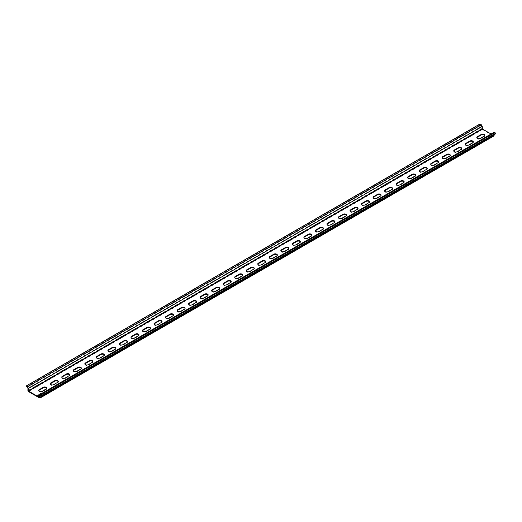 <?xml version="1.0" encoding="UTF-8"?>
<svg xmlns="http://www.w3.org/2000/svg" width="522" height="522" viewBox="0 0 522 522"><rect width="100%" height="100%" fill="white"/><g stroke="black" fill="none" stroke-linecap="round" stroke-linejoin="round"><path stroke-width="0.39" stroke-dasharray="2.61 1.96" d="M40.586 394.084L41.982 394.9L41.414 395.728L41.532 395.134L40.788 395.141L40.553 394.56L39.848 394.886L39.842 394.397M40.905 393.901L41.982 394.534L41.969 395.037L41.349 395.343L41.532 394.769L40.788 394.776L40.553 394.195L39.874 394.541M41.982 394.9L41.982 394.534L41.982 394.9M41.532 394.769L41.525 395.121L41.532 394.769M41.349 395.715L41.349 395.343L41.349 395.715M39.724 395.422L40.364 395.793L40.997 395.506L41.01 395.957L39.692 396.727L39.626 396.355M39.724 396.191L38.876 395.069M38.876 395.435L38.863 394.971M39.724 395.05L40.997 395.141L41.01 395.585L39.724 396.342M39.626 396.713L39.626 396.342L39.626 396.713M39.287 396.531L39.241 396.896L37.799 396.067L37.786 395.591M453.807 151.06A2.062 1.194 0 0 0 453.755 151.321A2.062 1.194 0 0 0 455.177 152.457A2.062 1.194 0 0 0 457.487 152.026L457.487 151.504M457.487 152.026L460.959 150.023A2.062 1.194 0 0 0 461.8 149.057A2.062 1.194 0 0 0 461.755 148.796M465.337 144.405A2.062 1.194 0 0 0 465.285 144.666A2.062 1.194 0 0 0 466.707 145.795A2.062 1.194 0 0 0 469.017 145.37L472.488 143.361A2.062 1.194 0 0 0 473.33 142.402A2.062 1.194 0 0 0 473.284 142.141M476.867 137.749A2.062 1.194 0 0 0 476.814 138.01A2.062 1.194 0 0 0 478.237 139.139A2.062 1.194 0 0 0 480.547 138.708L484.011 136.705A2.062 1.194 0 0 0 484.86 135.746A2.062 1.194 0 0 0 484.814 135.485M442.284 157.716A2.062 1.194 0 0 0 442.232 157.977A2.062 1.194 0 0 0 443.654 159.106A2.062 1.194 0 0 0 445.958 158.675L449.429 156.672A2.062 1.194 0 0 0 450.277 155.713A2.062 1.194 0 0 0 450.225 155.452M430.754 164.371A2.062 1.194 0 0 0 430.702 164.632A2.062 1.194 0 0 0 432.125 165.768A2.062 1.194 0 0 0 434.428 165.337L437.899 163.334A2.062 1.194 0 0 0 438.748 162.368A2.062 1.194 0 0 0 438.695 162.107M419.225 171.027A2.062 1.194 0 0 0 419.173 171.288A2.062 1.194 0 0 0 420.595 172.423A2.062 1.194 0 0 0 422.898 171.992L426.37 169.989A2.062 1.194 0 0 0 427.218 169.024A2.062 1.194 0 0 0 427.166 168.763M407.695 177.682A2.062 1.194 0 0 0 407.643 177.943A2.062 1.194 0 0 0 409.065 179.079A2.062 1.194 0 0 0 411.375 178.648L414.84 176.645A2.062 1.194 0 0 0 415.688 175.679A2.062 1.194 0 0 0 415.636 175.425M396.165 184.344A2.062 1.194 0 0 0 396.113 184.599A2.062 1.194 0 0 0 397.536 185.734A2.062 1.194 0 0 0 399.845 185.303L403.31 183.3A2.062 1.194 0 0 0 404.158 182.341A2.062 1.194 0 0 0 404.113 182.08M384.636 191A2.062 1.194 0 0 0 384.583 191.261A2.062 1.194 0 0 0 386.006 192.39A2.062 1.194 0 0 0 388.316 191.959L391.781 189.956A2.062 1.194 0 0 0 392.629 188.997A2.062 1.194 0 0 0 392.583 188.736M373.106 197.655A2.062 1.194 0 0 0 373.054 197.916A2.062 1.194 0 0 0 374.476 199.045A2.062 1.194 0 0 0 376.786 198.614L380.251 196.611A2.062 1.194 0 0 0 381.099 195.652A2.062 1.194 0 0 0 381.053 195.391M361.576 204.311A2.062 1.194 0 0 0 361.531 204.565A2.062 1.194 0 0 0 362.953 205.701A2.062 1.194 0 0 0 365.256 205.27L368.728 203.267A2.062 1.194 0 0 0 369.576 202.308A2.062 1.194 0 0 0 369.524 202.047M350.047 210.966A2.062 1.194 0 0 0 350.001 211.227A2.062 1.194 0 0 0 351.423 212.356A2.062 1.194 0 0 0 353.727 211.925L357.198 209.922A2.062 1.194 0 0 0 358.046 208.963A2.062 1.194 0 0 0 357.994 208.702M338.524 217.622A2.062 1.194 0 0 0 338.471 217.883A2.062 1.194 0 0 0 339.894 219.012A2.062 1.194 0 0 0 342.197 218.581L345.668 216.578A2.062 1.194 0 0 0 346.517 215.619A2.062 1.194 0 0 0 346.464 215.358M326.994 224.277A2.062 1.194 0 0 0 326.942 224.538A2.062 1.194 0 0 0 328.364 225.667A2.062 1.194 0 0 0 330.667 225.243L334.139 223.233A2.062 1.194 0 0 0 334.987 222.274A2.062 1.194 0 0 0 334.935 222.013M315.464 230.933A2.062 1.194 0 0 0 315.412 231.194A2.062 1.194 0 0 0 316.834 232.329A2.062 1.194 0 0 0 319.138 231.898L322.609 229.895A2.062 1.194 0 0 0 323.457 228.93A2.062 1.194 0 0 0 323.405 228.669M303.935 237.588A2.062 1.194 0 0 0 303.882 237.849A2.062 1.194 0 0 0 305.305 238.985A2.062 1.194 0 0 0 307.615 238.554L311.079 236.551A2.062 1.194 0 0 0 311.928 235.585A2.062 1.194 0 0 0 311.882 235.331M292.405 244.25A2.062 1.194 0 0 0 292.353 244.505A2.062 1.194 0 0 0 293.775 245.64A2.062 1.194 0 0 0 296.085 245.209L299.55 243.206A2.062 1.194 0 0 0 300.398 242.241A2.062 1.194 0 0 0 300.352 241.986M280.875 250.899A2.062 1.194 0 0 0 280.829 251.16A2.062 1.194 0 0 0 282.252 252.296A2.062 1.194 0 0 0 284.555 251.865L288.027 249.862A2.062 1.194 0 0 0 288.875 248.896A2.062 1.194 0 0 0 288.823 248.635M50.301 384.022A2.062 1.194 0 0 0 50.249 384.283A2.062 1.194 0 0 0 51.671 385.419A2.062 1.194 0 0 0 53.975 384.988L57.446 382.985A2.062 1.194 0 0 0 58.294 382.019A2.062 1.194 0 0 0 58.242 381.765M38.772 390.678A2.062 1.194 0 0 0 38.726 390.939A2.062 1.194 0 0 0 40.148 392.074A2.062 1.194 0 0 0 42.452 391.644L45.923 389.64A2.062 1.194 0 0 0 46.771 388.675A2.062 1.194 0 0 0 46.719 388.414M26.1 386.548L480.012 124.484L481.251 125.195L481.826 126.194L481.826 128.523L482.406 129.521L493.505 135.935L494.086 135.603M61.824 377.367A2.062 1.194 0 0 0 61.779 377.628A2.062 1.194 0 0 0 63.201 378.763A2.062 1.194 0 0 0 65.504 378.333L68.976 376.329A2.062 1.194 0 0 0 69.824 375.364A2.062 1.194 0 0 0 69.772 375.103M73.354 370.711A2.062 1.194 0 0 0 73.308 370.972A2.062 1.194 0 0 0 74.731 372.101A2.062 1.194 0 0 0 77.034 371.677L80.505 369.674A2.062 1.194 0 0 0 81.354 368.708A2.062 1.194 0 0 0 81.301 368.447M84.884 364.056A2.062 1.194 0 0 0 84.838 364.317A2.062 1.194 0 0 0 86.26 365.446A2.062 1.194 0 0 0 88.564 365.015L92.035 363.012A2.062 1.194 0 0 0 92.883 362.053A2.062 1.194 0 0 0 92.831 361.792M96.413 357.4A2.062 1.194 0 0 0 96.368 357.661A2.062 1.194 0 0 0 97.79 358.79A2.062 1.194 0 0 0 100.094 358.36L103.565 356.356A2.062 1.194 0 0 0 104.413 355.397A2.062 1.194 0 0 0 104.361 355.136M107.943 350.745A2.062 1.194 0 0 0 107.897 351.006A2.062 1.194 0 0 0 109.32 352.135A2.062 1.194 0 0 0 111.623 351.704L115.094 349.701A2.062 1.194 0 0 0 115.943 348.742A2.062 1.194 0 0 0 115.891 348.481M119.473 344.089A2.062 1.194 0 0 0 119.427 344.344A2.062 1.194 0 0 0 120.85 345.479A2.062 1.194 0 0 0 123.153 345.049L126.624 343.045A2.062 1.194 0 0 0 127.472 342.086A2.062 1.194 0 0 0 127.42 341.825M131.002 337.434A2.062 1.194 0 0 0 130.95 337.695A2.062 1.194 0 0 0 132.373 338.824A2.062 1.194 0 0 0 134.676 338.393L138.147 336.39A2.062 1.194 0 0 0 138.996 335.431A2.062 1.194 0 0 0 138.943 335.17M142.532 330.778A2.062 1.194 0 0 0 142.48 331.033A2.062 1.194 0 0 0 143.902 332.168A2.062 1.194 0 0 0 146.206 331.738L149.677 329.734A2.062 1.194 0 0 0 150.525 328.775A2.062 1.194 0 0 0 150.473 328.514M154.062 324.123A2.062 1.194 0 0 0 154.01 324.377A2.062 1.194 0 0 0 155.432 325.513A2.062 1.194 0 0 0 157.735 325.082L161.207 323.079A2.062 1.194 0 0 0 162.055 322.113A2.062 1.194 0 0 0 162.003 321.859M165.585 317.461A2.062 1.194 0 0 0 165.539 317.722A2.062 1.194 0 0 0 166.962 318.857A2.062 1.194 0 0 0 169.265 318.427L172.736 316.423A2.062 1.194 0 0 0 173.585 315.458A2.062 1.194 0 0 0 173.532 315.203M177.115 310.805A2.062 1.194 0 0 0 177.069 311.066A2.062 1.194 0 0 0 178.491 312.202A2.062 1.194 0 0 0 180.795 311.771L184.266 309.768A2.062 1.194 0 0 0 185.114 308.802A2.062 1.194 0 0 0 185.062 308.541M188.644 304.15A2.062 1.194 0 0 0 188.599 304.411A2.062 1.194 0 0 0 190.021 305.54A2.062 1.194 0 0 0 192.324 305.116L195.796 303.106A2.062 1.194 0 0 0 196.644 302.147A2.062 1.194 0 0 0 196.592 301.886M200.174 297.494A2.062 1.194 0 0 0 200.128 297.755A2.062 1.194 0 0 0 201.551 298.884A2.062 1.194 0 0 0 203.854 298.453L207.325 296.45A2.062 1.194 0 0 0 208.174 295.491A2.062 1.194 0 0 0 208.121 295.23M211.704 290.839A2.062 1.194 0 0 0 211.651 291.1A2.062 1.194 0 0 0 213.074 292.229A2.062 1.194 0 0 0 215.384 291.805L218.848 289.801A2.062 1.194 0 0 0 219.697 288.836A2.062 1.194 0 0 0 219.645 288.575M246.293 270.872A2.062 1.194 0 0 0 246.24 271.133A2.062 1.194 0 0 0 247.663 272.262A2.062 1.194 0 0 0 249.966 271.832L253.438 269.828A2.062 1.194 0 0 0 254.286 268.869A2.062 1.194 0 0 0 254.234 268.608M234.763 277.528A2.062 1.194 0 0 0 234.711 277.789A2.062 1.194 0 0 0 236.133 278.918A2.062 1.194 0 0 0 238.437 278.487L241.908 276.484A2.062 1.194 0 0 0 242.756 275.525A2.062 1.194 0 0 0 242.704 275.264M223.233 284.183A2.062 1.194 0 0 0 223.181 284.444A2.062 1.194 0 0 0 224.604 285.573A2.062 1.194 0 0 0 226.907 285.142L230.378 283.139A2.062 1.194 0 0 0 231.226 282.18A2.062 1.194 0 0 0 231.174 281.919M257.816 264.217A2.062 1.194 0 0 0 257.77 264.471A2.062 1.194 0 0 0 259.193 265.607A2.062 1.194 0 0 0 261.496 265.176L264.967 263.173A2.062 1.194 0 0 0 265.815 262.214A2.062 1.194 0 0 0 265.763 261.953M269.345 257.555A2.062 1.194 0 0 0 269.3 257.816A2.062 1.194 0 0 0 270.722 258.951A2.062 1.194 0 0 0 273.026 258.52L276.497 256.517A2.062 1.194 0 0 0 277.345 255.552A2.062 1.194 0 0 0 277.293 255.297M460.959 150.023L460.959 149.501M469.017 145.37L469.017 144.848M472.488 143.361L472.488 142.845M480.547 138.708L480.547 138.193M484.011 136.705L484.011 136.19M445.958 158.675L445.958 158.159M449.429 156.156L449.429 156.672M434.428 165.337L434.428 164.815M437.899 163.334L437.899 162.812M422.898 171.992L422.898 171.47M426.37 169.467L426.37 169.989M411.375 178.648L411.375 178.126M414.84 176.123L414.84 176.645M399.845 185.303L399.845 184.781M403.31 182.778L403.31 183.3M388.316 191.959L388.316 191.443M391.781 189.956L391.781 189.44M376.786 198.614L376.786 198.099M380.251 196.096L380.251 196.611M365.256 205.27L365.256 204.755M368.728 203.267L368.728 202.745M353.727 211.925L353.727 211.41M357.198 209.922L357.198 209.407M342.197 218.581L342.197 218.065M345.668 216.578L345.668 216.062M330.667 225.243L330.667 224.721M334.139 223.233L334.139 222.718M319.138 231.898L319.138 231.376M322.609 229.895L322.609 229.373M307.615 238.554L307.615 238.032M311.079 236.551L311.079 236.029M296.085 245.209L296.085 244.688M299.55 243.206L299.55 242.684M284.555 251.865L284.555 251.343M288.027 249.862L288.027 249.34M273.026 257.998L273.026 258.52M276.497 256.517L276.497 255.995M261.496 265.176L261.496 264.654M264.967 263.173L264.967 262.651M226.907 285.142L226.907 284.627M230.378 283.139L230.378 282.624M238.437 278.487L238.437 277.972M241.908 276.484L241.908 275.968M249.966 271.832L249.966 271.316M253.438 269.828L253.438 269.313M215.384 291.805L215.384 291.283M218.848 289.279L218.848 289.801M203.854 298.453L203.854 297.938M207.325 296.45L207.325 295.935M192.324 305.116L192.324 304.594M195.796 303.106L195.796 302.59M180.795 311.771L180.795 311.249M184.266 309.768L184.266 309.246M169.265 318.427L169.265 317.905M172.736 316.423L172.736 315.901M157.735 325.082L157.735 324.56M161.207 323.079L161.207 322.557M146.206 331.738L146.206 331.222M149.677 329.734L149.677 329.212M134.676 338.393L134.676 337.878M138.147 335.874L138.147 336.39M123.153 345.049L123.153 344.527M126.624 343.045L126.624 342.523M111.623 351.704L111.623 351.189M115.094 349.701L115.094 349.185M100.094 358.36L100.094 357.844M103.565 356.356L103.565 355.841M88.564 365.015L88.564 364.5M92.035 363.012L92.035 362.496M77.034 371.677L77.034 371.155M80.505 369.674L80.505 369.152M65.504 378.333L65.504 377.811M68.976 376.329L68.976 375.807M53.975 384.466L53.975 384.988M57.446 382.985L57.446 382.463M42.452 391.644L42.452 391.122M45.923 389.64L45.923 389.118M493.936 132.347L493.636 135.342L491.065 134.004M493.636 135.342L39.724 397.405L493.636 135.342M494.086 134.702L494.086 133.273L494.66 132.94L495.9 133.652M494.086 133.273L40.749 395.004L494.086 133.273M480.012 124.484L480.012 123.962M40.788 395.141L40.788 394.776M40.853 395.154L40.853 394.789M40.553 394.56L40.553 394.195M40.501 394.56L40.501 394.195M39.907 394.9L39.907 394.534M39.848 394.886L39.848 394.515M41.969 394.886L41.969 394.521M41.192 394.958L41.192 394.593M41.245 394.958L41.245 394.593M41.525 395.154L41.525 394.782M41.362 395.245L41.362 394.88M41.349 395.258L41.349 394.893M41.414 395.728L41.414 395.363M41.969 395.408L41.969 395.037M41.982 395.389L41.982 395.023M39.926 396.041L39.926 395.709M38.869 395.422L38.869 395.056M38.863 394.978L38.863 394.612L38.863 394.978M40.364 395.793L40.364 395.422M39.692 396.727L39.692 396.361M41.01 395.957L40.997 395.604M40.997 395.506L40.997 395.141M40.931 395.493L40.931 395.128M40.416 395.793L40.416 395.422M39.3 396.883L39.3 396.518L39.3 396.883M39.241 396.896L39.241 396.531M37.799 396.067L37.799 395.702M37.786 396.054L37.786 395.683M37.78 395.604L37.78 395.232L37.78 395.604M482.406 129.521L28.495 391.585M493.505 135.935L39.594 397.999M493.636 133.012L39.724 395.076M481.826 128.523L27.914 390.587M481.826 126.194L27.914 388.257M481.251 125.195L27.34 387.259M453.755 150.799L453.755 151.321M461.8 148.542L461.8 149.057M465.285 144.144L465.285 144.666M473.33 141.88L473.33 142.402M476.814 137.488L476.814 138.01M484.86 135.224L484.86 135.746M442.232 157.455L442.232 157.977M450.277 155.191L450.277 155.713M430.702 164.11L430.702 164.632M438.748 161.853L438.748 162.368M419.173 170.772L419.173 171.288M427.218 168.508L427.218 169.024M407.643 177.428L407.643 177.943M415.688 175.164L415.688 175.679M396.113 184.083L396.113 184.599M404.158 181.819L404.158 182.341M384.583 190.739L384.583 191.261M392.629 188.475L392.629 188.997M373.054 197.394L373.054 197.916M381.099 195.13L381.099 195.652M361.531 204.05L361.531 204.565M369.576 201.786L369.576 202.308M350.001 210.705L350.001 211.227M358.046 208.441L358.046 208.963M338.471 217.361L338.471 217.883M346.517 215.097L346.517 215.619M326.942 224.016L326.942 224.538M334.987 221.752L334.987 222.274M315.412 230.672L315.412 231.194M323.457 228.414L323.457 228.93M303.882 237.334L303.882 237.849M311.928 235.07L311.928 235.585M292.353 243.989L292.353 244.505M300.398 241.725L300.398 242.241M280.829 250.645L280.829 251.16M288.875 248.381L288.875 248.896M277.345 255.036L277.345 255.552M269.3 257.3L269.3 257.816M257.77 263.956L257.77 264.471M265.815 261.692L265.815 262.214M223.181 283.922L223.181 284.444M231.226 281.658L231.226 282.18M234.711 277.267L234.711 277.789M242.756 275.003L242.756 275.525M246.24 270.611L246.24 271.133M254.286 268.347L254.286 268.869M211.651 290.578L211.651 291.1M219.697 288.32L219.697 288.836M200.128 297.233L200.128 297.755M208.174 294.969L208.174 295.491M188.599 303.889L188.599 304.411M196.644 301.625L196.644 302.147M177.069 310.544L177.069 311.066M185.114 308.287L185.114 308.802M165.539 317.206L165.539 317.722M173.585 314.942L173.585 315.458M154.01 323.862L154.01 324.377M162.055 321.598L162.055 322.113M142.48 330.517L142.48 331.033M150.525 328.253L150.525 328.775M130.95 337.173L130.95 337.695M138.996 334.909L138.996 335.431M119.427 343.828L119.427 344.344M127.472 341.564L127.472 342.086M107.897 350.484L107.897 351.006M115.943 348.22L115.943 348.742M96.368 357.139L96.368 357.661M104.413 354.875L104.413 355.397M84.838 363.795L84.838 364.317M92.883 361.531L92.883 362.053M73.308 370.45L73.308 370.972M81.354 368.193L81.354 368.708M61.779 377.112L61.779 377.628M69.824 374.848L69.824 375.364M58.294 381.504L58.294 382.019M50.249 383.768L50.249 384.283M38.726 390.417L38.726 390.939M46.771 388.159L46.771 388.675M39.685 397.49L493.597 135.426M40.338 394.965L494.256 132.895"/><path stroke-width="0.78" d="M39.874 394.541L39.842 394.058L40.905 393.901M39.842 394.423L40.586 394.084M39.724 396.342L39.724 395.826M39.724 395.559L38.863 394.612L39.724 395.05M38.863 394.971L38.928 394.593M38.928 394.965L39.724 395.422M39.281 396.054L39.241 396.531L37.799 395.702L37.78 395.232L39.274 396.041L39.287 396.531M37.786 395.591L39.281 396.426M454.603 149.84L458.075 147.837A2.062 1.194 180 0 1 460.378 147.406A2.062 1.194 180 0 1 461.8 148.542A2.062 1.194 180 0 1 460.959 149.501L457.487 151.504A2.062 1.194 180 0 1 455.177 151.935A2.062 1.194 180 0 1 453.755 150.799A2.062 1.194 180 0 1 454.603 149.84L454.603 150.362A2.062 1.194 0 0 0 453.807 151.06M458.075 147.837L458.075 148.359L454.603 150.362M461.755 148.796A2.062 1.194 0 0 0 460.163 147.896A2.062 1.194 0 0 0 458.075 148.359M473.284 142.141A2.062 1.194 0 0 0 471.692 141.234A2.062 1.194 0 0 0 469.604 141.697L466.133 143.707A2.062 1.194 0 0 0 465.337 144.405M484.814 135.485A2.062 1.194 0 0 0 483.222 134.578A2.062 1.194 0 0 0 481.134 135.041L477.663 137.045A2.062 1.194 0 0 0 476.867 137.749M450.225 155.452A2.062 1.194 0 0 0 448.633 154.545A2.062 1.194 0 0 0 446.545 155.008L443.08 157.011A2.062 1.194 0 0 0 442.284 157.716M438.695 162.107A2.062 1.194 0 0 0 437.103 161.2A2.062 1.194 0 0 0 435.022 161.67L431.55 163.673A2.062 1.194 0 0 0 430.754 164.371M427.166 168.763A2.062 1.194 0 0 0 425.574 167.862A2.062 1.194 0 0 0 423.492 168.325L420.021 170.329A2.062 1.194 0 0 0 419.225 171.027M415.636 175.425A2.062 1.194 0 0 0 414.044 174.518A2.062 1.194 0 0 0 411.962 174.981L408.491 176.984A2.062 1.194 0 0 0 407.695 177.682M404.113 182.08A2.062 1.194 0 0 0 402.514 181.173A2.062 1.194 0 0 0 400.433 181.636L396.961 183.64A2.062 1.194 0 0 0 396.165 184.344M392.583 188.736A2.062 1.194 0 0 0 390.991 187.829A2.062 1.194 0 0 0 388.903 188.292L385.432 190.295A2.062 1.194 0 0 0 384.636 191M381.053 195.391A2.062 1.194 0 0 0 379.461 194.484A2.062 1.194 0 0 0 377.373 194.947L373.902 196.951A2.062 1.194 0 0 0 373.106 197.655M369.524 202.047A2.062 1.194 0 0 0 367.932 201.14A2.062 1.194 0 0 0 365.844 201.603L362.379 203.606A2.062 1.194 0 0 0 361.576 204.311M357.994 208.702A2.062 1.194 0 0 0 356.402 207.795A2.062 1.194 0 0 0 354.314 208.258L350.849 210.262A2.062 1.194 0 0 0 350.047 210.966M346.464 215.358A2.062 1.194 0 0 0 344.872 214.451A2.062 1.194 0 0 0 342.791 214.914L339.32 216.917A2.062 1.194 0 0 0 338.524 217.622M334.935 222.013A2.062 1.194 0 0 0 333.343 221.106A2.062 1.194 0 0 0 331.261 221.569L327.79 223.573A2.062 1.194 0 0 0 326.994 224.277M323.405 228.669A2.062 1.194 0 0 0 321.813 227.768A2.062 1.194 0 0 0 319.732 228.231L316.26 230.235A2.062 1.194 0 0 0 315.464 230.933M311.882 235.331A2.062 1.194 0 0 0 310.283 234.424A2.062 1.194 0 0 0 308.202 234.887L304.731 236.89A2.062 1.194 0 0 0 303.935 237.588M300.352 241.986A2.062 1.194 0 0 0 298.76 241.079A2.062 1.194 0 0 0 296.672 241.542L293.201 243.546A2.062 1.194 0 0 0 292.405 244.25M288.823 248.635A2.062 1.194 0 0 0 287.231 247.735A2.062 1.194 0 0 0 285.142 248.198L281.678 250.201A2.062 1.194 0 0 0 280.875 250.899M58.242 381.765A2.062 1.194 0 0 0 56.65 380.858A2.062 1.194 0 0 0 54.569 381.321L51.097 383.324A2.062 1.194 0 0 0 50.301 384.022M46.719 388.414A2.062 1.194 0 0 0 45.127 387.507A2.062 1.194 0 0 0 43.039 387.976L39.568 389.98A2.062 1.194 0 0 0 38.772 390.678M39.594 397.999L28.495 391.585A0.816 0.47 60 0 1 28.084 391.154A0.816 0.47 60 0 1 27.914 390.587L27.914 388.257L27.34 387.259L26.1 386.548L26.1 386.026L27.34 386.743L28.364 388.518L28.495 391.069L39.594 397.477L40.024 394.41L41.988 395.2L41.988 395.715L40.749 395.004L40.174 395.337L40.174 397.666L39.594 397.999L494.086 135.603L494.086 134.702M69.772 375.103A2.062 1.194 0 0 0 68.18 374.202A2.062 1.194 0 0 0 66.092 374.666L62.627 376.669A2.062 1.194 0 0 0 61.824 377.367M81.301 368.447A2.062 1.194 0 0 0 79.709 367.54A2.062 1.194 0 0 0 77.621 368.003L74.157 370.013A2.062 1.194 0 0 0 73.354 370.711M92.831 361.792A2.062 1.194 0 0 0 91.239 360.885A2.062 1.194 0 0 0 89.151 361.348L85.686 363.351A2.062 1.194 0 0 0 84.884 364.056M104.361 355.136A2.062 1.194 0 0 0 102.769 354.229A2.062 1.194 0 0 0 100.681 354.692L97.209 356.696A2.062 1.194 0 0 0 96.413 357.4M115.891 348.481A2.062 1.194 0 0 0 114.298 347.574A2.062 1.194 0 0 0 112.21 348.037L108.739 350.04A2.062 1.194 0 0 0 107.943 350.745M127.42 341.825A2.062 1.194 0 0 0 125.828 340.918A2.062 1.194 0 0 0 123.74 341.381L120.269 343.385A2.062 1.194 0 0 0 119.473 344.089M138.943 335.17A2.062 1.194 0 0 0 137.351 334.263A2.062 1.194 0 0 0 135.27 334.726L131.798 336.729A2.062 1.194 0 0 0 131.002 337.434M150.473 328.514A2.062 1.194 0 0 0 148.881 327.607A2.062 1.194 0 0 0 146.799 328.07L143.328 330.074A2.062 1.194 0 0 0 142.532 330.778M162.003 321.859A2.062 1.194 0 0 0 160.411 320.952A2.062 1.194 0 0 0 158.323 321.415L154.858 323.418A2.062 1.194 0 0 0 154.062 324.123M173.532 315.203A2.062 1.194 0 0 0 171.94 314.296A2.062 1.194 0 0 0 169.852 314.759L166.387 316.763A2.062 1.194 0 0 0 165.585 317.461M185.062 308.541A2.062 1.194 0 0 0 183.47 307.641A2.062 1.194 0 0 0 181.382 308.104L177.917 310.107A2.062 1.194 0 0 0 177.115 310.805M196.592 301.886A2.062 1.194 0 0 0 195 300.979A2.062 1.194 0 0 0 192.912 301.442L189.44 303.445A2.062 1.194 0 0 0 188.644 304.15M208.121 295.23A2.062 1.194 0 0 0 206.529 294.323A2.062 1.194 0 0 0 204.441 294.786L200.97 296.79A2.062 1.194 0 0 0 200.174 297.494M219.645 288.575A2.062 1.194 0 0 0 218.052 287.668A2.062 1.194 0 0 0 215.971 288.131L212.5 290.141A2.062 1.194 0 0 0 211.704 290.839M254.234 268.608A2.062 1.194 0 0 0 252.641 267.701A2.062 1.194 0 0 0 250.553 268.164L247.089 270.168A2.062 1.194 0 0 0 246.293 270.872M242.704 275.264A2.062 1.194 0 0 0 241.112 274.357A2.062 1.194 0 0 0 239.03 274.82L235.559 276.823A2.062 1.194 0 0 0 234.763 277.528M231.174 281.919A2.062 1.194 0 0 0 229.582 281.012A2.062 1.194 0 0 0 227.501 281.475L224.029 283.479A2.062 1.194 0 0 0 223.233 284.183M265.763 261.953A2.062 1.194 0 0 0 264.171 261.046A2.062 1.194 0 0 0 262.083 261.509L258.618 263.512A2.062 1.194 0 0 0 257.816 264.217M277.293 255.297A2.062 1.194 0 0 0 275.701 254.39A2.062 1.194 0 0 0 273.613 254.853L270.148 256.857A2.062 1.194 0 0 0 269.345 257.555M466.133 143.185L469.604 141.181A2.062 1.194 180 0 1 471.908 140.751A2.062 1.194 180 0 1 473.33 141.88A2.062 1.194 180 0 1 472.488 142.845L469.017 144.848A2.062 1.194 180 0 1 466.707 145.279A2.062 1.194 180 0 1 465.285 144.144A2.062 1.194 180 0 1 466.133 143.185L466.133 143.707M469.604 141.181L469.604 141.697M477.663 136.529L481.134 134.526A2.062 1.194 180 0 1 483.437 134.095A2.062 1.194 180 0 1 484.86 135.224A2.062 1.194 180 0 1 484.011 136.19L480.547 138.193A2.062 1.194 180 0 1 478.237 138.624A2.062 1.194 180 0 1 476.814 137.488A2.062 1.194 180 0 1 477.663 136.529L477.663 137.045M481.134 134.526L481.134 135.041M446.545 155.008L446.545 154.492A2.062 1.194 180 0 1 448.855 154.062A2.062 1.194 180 0 1 450.277 155.191A2.062 1.194 180 0 1 449.429 156.156L445.958 158.159A2.062 1.194 180 0 1 443.654 158.59A2.062 1.194 180 0 1 442.232 157.455A2.062 1.194 180 0 1 443.08 156.496L443.08 157.011M443.08 156.496L446.545 154.492M431.55 163.151L435.022 161.148A2.062 1.194 180 0 1 437.325 160.717A2.062 1.194 180 0 1 438.748 161.853A2.062 1.194 180 0 1 437.899 162.812L434.428 164.815A2.062 1.194 180 0 1 432.125 165.246A2.062 1.194 180 0 1 430.702 164.11A2.062 1.194 180 0 1 431.55 163.151L431.55 163.673M435.022 161.148L435.022 161.67M423.492 168.325L423.492 167.803A2.062 1.194 180 0 1 425.795 167.373A2.062 1.194 180 0 1 427.218 168.508A2.062 1.194 180 0 1 426.37 169.467L422.898 171.47A2.062 1.194 180 0 1 420.595 171.901A2.062 1.194 180 0 1 419.173 170.772A2.062 1.194 180 0 1 420.021 169.807L420.021 170.329M420.021 169.807L423.492 167.803M411.962 174.981L411.962 174.459A2.062 1.194 180 0 1 414.266 174.028A2.062 1.194 180 0 1 415.688 175.164A2.062 1.194 180 0 1 414.84 176.123L411.375 178.126A2.062 1.194 180 0 1 409.065 178.557A2.062 1.194 180 0 1 407.643 177.428A2.062 1.194 180 0 1 408.491 176.462L408.491 176.984M408.491 176.462L411.962 174.459M400.433 181.636L400.433 181.114A2.062 1.194 180 0 1 402.736 180.684A2.062 1.194 180 0 1 404.158 181.819A2.062 1.194 180 0 1 403.31 182.778L399.845 184.781A2.062 1.194 180 0 1 397.536 185.212A2.062 1.194 180 0 1 396.113 184.083A2.062 1.194 180 0 1 396.961 183.118L396.961 183.64M396.961 183.118L400.433 181.114M385.432 189.78L388.903 187.776A2.062 1.194 180 0 1 391.206 187.346A2.062 1.194 180 0 1 392.629 188.475A2.062 1.194 180 0 1 391.781 189.44L388.316 191.443A2.062 1.194 180 0 1 386.006 191.868A2.062 1.194 180 0 1 384.583 190.739A2.062 1.194 180 0 1 385.432 189.78L385.432 190.295M388.903 187.776L388.903 188.292M377.373 194.947L377.373 194.432A2.062 1.194 180 0 1 379.677 194.001A2.062 1.194 180 0 1 381.099 195.13A2.062 1.194 180 0 1 380.251 196.096L376.786 198.099A2.062 1.194 180 0 1 374.476 198.53A2.062 1.194 180 0 1 373.054 197.394A2.062 1.194 180 0 1 373.902 196.435L373.902 196.951M373.902 196.435L377.373 194.432M362.379 203.084L365.844 201.081A2.062 1.194 180 0 1 368.154 200.657A2.062 1.194 180 0 1 369.576 201.786A2.062 1.194 180 0 1 368.728 202.745L365.256 204.755A2.062 1.194 180 0 1 362.953 205.179A2.062 1.194 180 0 1 361.531 204.05A2.062 1.194 180 0 1 362.379 203.084L362.379 203.606M365.844 201.081L365.844 201.603M350.849 209.746L354.314 207.743A2.062 1.194 180 0 1 356.624 207.312A2.062 1.194 180 0 1 358.046 208.441A2.062 1.194 180 0 1 357.198 209.407L353.727 211.41A2.062 1.194 180 0 1 351.423 211.841A2.062 1.194 180 0 1 350.001 210.705A2.062 1.194 180 0 1 350.849 209.746L350.849 210.262M354.314 207.743L354.314 208.258M339.32 216.402L342.791 214.398A2.062 1.194 180 0 1 345.094 213.968A2.062 1.194 180 0 1 346.517 215.097A2.062 1.194 180 0 1 345.668 216.062L342.197 218.065A2.062 1.194 180 0 1 339.894 218.496A2.062 1.194 180 0 1 338.471 217.361A2.062 1.194 180 0 1 339.32 216.402L339.32 216.917M342.791 214.398L342.791 214.914M327.79 223.057L331.261 221.054A2.062 1.194 180 0 1 333.565 220.623A2.062 1.194 180 0 1 334.987 221.752A2.062 1.194 180 0 1 334.139 222.718L330.667 224.721A2.062 1.194 180 0 1 328.364 225.152A2.062 1.194 180 0 1 326.942 224.016A2.062 1.194 180 0 1 327.79 223.057L327.79 223.573M331.261 221.054L331.261 221.569M316.26 229.713L319.732 227.709A2.062 1.194 180 0 1 322.035 227.279A2.062 1.194 180 0 1 323.457 228.414A2.062 1.194 180 0 1 322.609 229.373L319.138 231.376A2.062 1.194 180 0 1 316.834 231.807A2.062 1.194 180 0 1 315.412 230.672A2.062 1.194 180 0 1 316.26 229.713L316.26 230.235M319.732 227.709L319.732 228.231M304.731 236.368L308.202 234.365A2.062 1.194 180 0 1 310.505 233.934A2.062 1.194 180 0 1 311.928 235.07A2.062 1.194 180 0 1 311.079 236.029L307.615 238.032A2.062 1.194 180 0 1 305.305 238.463A2.062 1.194 180 0 1 303.882 237.334A2.062 1.194 180 0 1 304.731 236.368L304.731 236.89M308.202 234.365L308.202 234.887M293.201 243.024L296.672 241.02A2.062 1.194 180 0 1 298.975 240.59A2.062 1.194 180 0 1 300.398 241.725A2.062 1.194 180 0 1 299.55 242.684L296.085 244.688A2.062 1.194 180 0 1 293.775 245.118A2.062 1.194 180 0 1 292.353 243.989A2.062 1.194 180 0 1 293.201 243.024L293.201 243.546M296.672 241.02L296.672 241.542M281.678 249.679L285.142 247.676A2.062 1.194 180 0 1 287.452 247.245A2.062 1.194 180 0 1 288.875 248.381A2.062 1.194 180 0 1 288.027 249.34L284.555 251.343A2.062 1.194 180 0 1 282.252 251.774A2.062 1.194 180 0 1 280.829 250.645A2.062 1.194 180 0 1 281.678 249.679L281.678 250.201M285.142 247.676L285.142 248.198M270.148 256.857L270.148 256.335L273.613 254.331L273.613 254.853M273.613 254.331A2.062 1.194 180 0 1 275.923 253.901A2.062 1.194 180 0 1 277.345 255.036A2.062 1.194 180 0 1 276.497 255.995L273.026 257.998A2.062 1.194 180 0 1 270.722 258.429A2.062 1.194 180 0 1 269.3 257.3A2.062 1.194 180 0 1 270.148 256.335M258.618 262.99L262.083 260.987A2.062 1.194 180 0 1 264.393 260.556A2.062 1.194 180 0 1 265.815 261.692A2.062 1.194 180 0 1 264.967 262.651L261.496 264.654A2.062 1.194 180 0 1 259.193 265.085A2.062 1.194 180 0 1 257.77 263.956A2.062 1.194 180 0 1 258.618 262.99L258.618 263.512M262.083 260.987L262.083 261.509M224.029 282.963L227.501 280.96A2.062 1.194 180 0 1 229.804 280.529A2.062 1.194 180 0 1 231.226 281.658A2.062 1.194 180 0 1 230.378 282.624L226.907 284.627A2.062 1.194 180 0 1 224.604 285.058A2.062 1.194 180 0 1 223.181 283.922A2.062 1.194 180 0 1 224.029 282.963L224.029 283.479M227.501 280.96L227.501 281.475M235.559 276.308L239.03 274.304A2.062 1.194 180 0 1 241.334 273.874A2.062 1.194 180 0 1 242.756 275.003A2.062 1.194 180 0 1 241.908 275.968L238.437 277.972A2.062 1.194 180 0 1 236.133 278.402A2.062 1.194 180 0 1 234.711 277.267A2.062 1.194 180 0 1 235.559 276.308L235.559 276.823M239.03 274.304L239.03 274.82M247.089 269.652L250.553 267.642A2.062 1.194 180 0 1 252.863 267.218A2.062 1.194 180 0 1 254.286 268.347A2.062 1.194 180 0 1 253.438 269.313L249.966 271.316A2.062 1.194 180 0 1 247.663 271.74A2.062 1.194 180 0 1 246.24 270.611A2.062 1.194 180 0 1 247.089 269.652L247.089 270.168M250.553 267.642L250.553 268.164M215.971 288.131L215.971 287.615A2.062 1.194 180 0 1 218.274 287.185A2.062 1.194 180 0 1 219.697 288.32A2.062 1.194 180 0 1 218.848 289.279L215.384 291.283A2.062 1.194 180 0 1 213.074 291.713A2.062 1.194 180 0 1 211.651 290.578A2.062 1.194 180 0 1 212.5 289.619L212.5 290.141M212.5 289.619L215.971 287.615M200.97 296.274L204.441 294.271A2.062 1.194 180 0 1 206.751 293.84A2.062 1.194 180 0 1 208.174 294.969A2.062 1.194 180 0 1 207.325 295.935L203.854 297.938A2.062 1.194 180 0 1 201.551 298.369A2.062 1.194 180 0 1 200.128 297.233A2.062 1.194 180 0 1 200.97 296.274L200.97 296.79M204.441 294.271L204.441 294.786M189.44 302.93L192.912 300.926A2.062 1.194 180 0 1 195.221 300.496A2.062 1.194 180 0 1 196.644 301.625A2.062 1.194 180 0 1 195.796 302.59L192.324 304.594A2.062 1.194 180 0 1 190.021 305.024A2.062 1.194 180 0 1 188.599 303.889A2.062 1.194 180 0 1 189.44 302.93L189.44 303.445M192.912 300.926L192.912 301.442M177.917 309.585L181.382 307.582A2.062 1.194 180 0 1 183.692 307.151A2.062 1.194 180 0 1 185.114 308.287A2.062 1.194 180 0 1 184.266 309.246L180.795 311.249A2.062 1.194 180 0 1 178.491 311.68A2.062 1.194 180 0 1 177.069 310.544A2.062 1.194 180 0 1 177.917 309.585L177.917 310.107M181.382 307.582L181.382 308.104M166.387 316.241L169.852 314.237A2.062 1.194 180 0 1 172.162 313.807A2.062 1.194 180 0 1 173.585 314.942A2.062 1.194 180 0 1 172.736 315.901L169.265 317.905A2.062 1.194 180 0 1 166.962 318.335A2.062 1.194 180 0 1 165.539 317.206A2.062 1.194 180 0 1 166.387 316.241L166.387 316.763M169.852 314.237L169.852 314.759M154.858 322.896L158.323 320.893A2.062 1.194 180 0 1 160.632 320.462A2.062 1.194 180 0 1 162.055 321.598A2.062 1.194 180 0 1 161.207 322.557L157.735 324.56A2.062 1.194 180 0 1 155.432 324.991A2.062 1.194 180 0 1 154.01 323.862A2.062 1.194 180 0 1 154.858 322.896L154.858 323.418M158.323 320.893L158.323 321.415M143.328 329.552L146.799 327.548A2.062 1.194 180 0 1 149.103 327.124A2.062 1.194 180 0 1 150.525 328.253A2.062 1.194 180 0 1 149.677 329.212L146.206 331.222A2.062 1.194 180 0 1 143.902 331.646A2.062 1.194 180 0 1 142.48 330.517A2.062 1.194 180 0 1 143.328 329.552L143.328 330.074M146.799 327.548L146.799 328.07M135.27 334.726L135.27 334.211A2.062 1.194 180 0 1 137.573 333.78A2.062 1.194 180 0 1 138.996 334.909A2.062 1.194 180 0 1 138.147 335.874L134.676 337.878A2.062 1.194 180 0 1 132.373 338.308A2.062 1.194 180 0 1 130.95 337.173A2.062 1.194 180 0 1 131.798 336.214L131.798 336.729M131.798 336.214L135.27 334.211M120.269 342.863L123.74 340.859A2.062 1.194 180 0 1 126.05 340.429A2.062 1.194 180 0 1 127.472 341.564A2.062 1.194 180 0 1 126.624 342.523L123.153 344.527A2.062 1.194 180 0 1 120.85 344.957A2.062 1.194 180 0 1 119.427 343.828A2.062 1.194 180 0 1 120.269 342.863L120.269 343.385M123.74 340.859L123.74 341.381M108.739 349.525L112.21 347.515A2.062 1.194 180 0 1 114.52 347.091A2.062 1.194 180 0 1 115.943 348.22A2.062 1.194 180 0 1 115.094 349.185L111.623 351.189A2.062 1.194 180 0 1 109.32 351.613A2.062 1.194 180 0 1 107.897 350.484A2.062 1.194 180 0 1 108.739 349.525L108.739 350.04M112.21 347.515L112.21 348.037M97.209 356.18L100.681 354.177A2.062 1.194 180 0 1 102.991 353.746A2.062 1.194 180 0 1 104.413 354.875A2.062 1.194 180 0 1 103.565 355.841L100.094 357.844A2.062 1.194 180 0 1 97.79 358.275A2.062 1.194 180 0 1 96.368 357.139A2.062 1.194 180 0 1 97.209 356.18L97.209 356.696M100.681 354.177L100.681 354.692M85.686 362.836L89.151 360.832A2.062 1.194 180 0 1 91.461 360.402A2.062 1.194 180 0 1 92.883 361.531A2.062 1.194 180 0 1 92.035 362.496L88.564 364.5A2.062 1.194 180 0 1 86.26 364.93A2.062 1.194 180 0 1 84.838 363.795A2.062 1.194 180 0 1 85.686 362.836L85.686 363.351M89.151 360.832L89.151 361.348M74.157 369.491L77.621 367.488A2.062 1.194 180 0 1 79.931 367.057A2.062 1.194 180 0 1 81.354 368.193A2.062 1.194 180 0 1 80.505 369.152L77.034 371.155A2.062 1.194 180 0 1 74.731 371.586A2.062 1.194 180 0 1 73.308 370.45A2.062 1.194 180 0 1 74.157 369.491L74.157 370.013M77.621 367.488L77.621 368.003M62.627 376.147L66.092 374.143A2.062 1.194 180 0 1 68.402 373.713A2.062 1.194 180 0 1 69.824 374.848A2.062 1.194 180 0 1 68.976 375.807L65.504 377.811A2.062 1.194 180 0 1 63.201 378.241A2.062 1.194 180 0 1 61.779 377.112A2.062 1.194 180 0 1 62.627 376.147L62.627 376.669M66.092 374.143L66.092 374.666M51.097 383.324L51.097 382.802L54.569 380.799L54.569 381.321M54.569 380.799A2.062 1.194 180 0 1 56.872 380.368A2.062 1.194 180 0 1 58.294 381.504A2.062 1.194 180 0 1 57.446 382.463L53.975 384.466A2.062 1.194 180 0 1 51.671 384.897A2.062 1.194 180 0 1 50.249 383.768A2.062 1.194 180 0 1 51.097 382.802M39.568 389.458L43.039 387.454A2.062 1.194 180 0 1 45.349 387.024A2.062 1.194 180 0 1 46.771 388.159A2.062 1.194 180 0 1 45.923 389.118L42.452 391.122A2.062 1.194 180 0 1 40.148 391.552A2.062 1.194 180 0 1 38.726 390.417A2.062 1.194 180 0 1 39.568 389.458L39.568 389.98M43.039 387.454L43.039 387.976M491.065 134.004L482.406 129.006L482.276 126.454L481.251 124.68L27.34 386.743M41.988 395.715L495.9 133.652L495.9 133.136L493.936 132.347L40.024 394.41M495.9 133.136L41.988 395.2M40.749 395.004L40.174 395.337L40.749 395.004M493.505 135.935L494.086 135.603M481.251 124.68L480.012 123.962L26.1 386.026M39.842 394.397L39.842 394.058M40.481 394.058L40.481 393.692M40.533 394.058L40.533 393.692M39.274 396.407L39.274 396.041M37.845 395.585L37.845 395.219M482.406 129.006L28.495 391.069M482.276 128.784L28.364 390.847M494.66 132.418L40.749 394.482M482.276 126.454L28.364 388.518M40.005 398.038L493.916 135.974"/></g></svg>
